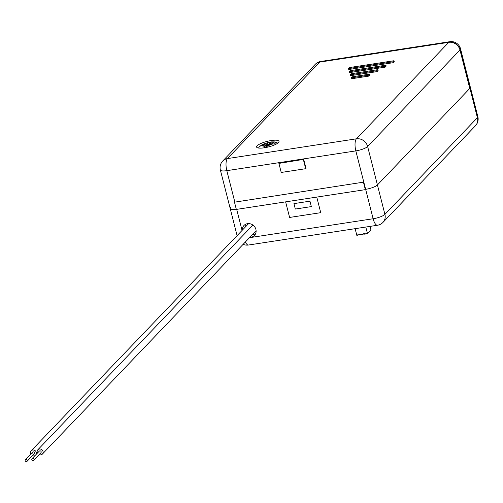 <?xml version="1.0" encoding="UTF-8"?>
<svg xmlns="http://www.w3.org/2000/svg" width="503" height="503" viewBox="0 0 503 503"><rect width="100%" height="100%" fill="white"/><g stroke="black" fill="none" stroke-linecap="round" stroke-linejoin="round"><path stroke-width="0.75" d="M363.568 233.826L362.996 234.429L363.474 233.769L364.241 234.235L364.719 233.574L365.486 234.046L365.964 233.386L367.511 233.738L370.981 230.11L370.032 226.388M362.996 234.429L361.349 234.681L360.582 234.209L360.104 234.87L359.337 234.398L358.859 235.064L358.092 234.593L356.834 235.373L355.124 228.676M367.511 233.738L365.8 227.042M357.614 235.253L358.186 234.65M359.431 234.461L358.859 235.064M360.104 234.87L360.676 234.266M364.241 234.235L364.813 233.637M366.065 233.442L365.486 234.046M271.268 140.538A11.563 2.855 -14.3 0 0 256.593 147.014A11.563 2.855 -14.3 0 0 264.327 147.788A11.563 2.855 -14.3 0 0 279.002 141.305A11.563 2.855 -14.3 0 0 271.268 140.538M350.163 74.802L350.396 75.702L377.087 71.615L378.099 70.558L377.866 69.653L351.176 73.74L350.163 74.802L376.854 70.709L377.087 71.615M393.208 62.699L394.22 61.643L393.994 60.737L349.503 67.553L348.491 68.615L348.724 69.515L393.208 62.699L392.981 61.794L393.994 60.737M319.757 62.102L448.77 42.327A9.632 8.683 43.7 0 1 459.968 50.011L469.771 88.459L459.968 50.011A9.632 8.683 -136.3 0 0 448.77 42.327L319.757 62.102A9.632 8.683 -136.3 0 0 315.104 64.491A9.632 8.683 43.7 0 1 319.757 62.102L227.406 158.596L356.42 138.822L448.77 42.327L319.757 62.102M351 77.896L351.232 78.795L369.026 76.072L370.038 75.016L369.806 74.111L352.012 76.833L351 77.896L368.793 75.167L369.026 76.072M349.327 71.709L349.56 72.608L385.147 67.157L386.159 66.1L385.927 65.195L350.34 70.646L349.327 71.709L384.914 66.251L385.147 67.157M249.475 237.699L373.132 218.748A9.632 2.383 -14.3 0 0 384.914 214.36L477.41 117.715A9.632 2.383 -14.3 0 0 477.85 116.696L460.553 48.841A9.632 2.383 165.7 0 1 460.113 49.86L367.624 146.505A9.632 2.383 165.7 0 1 355.835 150.894L363.788 182.105L234.492 202.181L236.335 209.418L365.348 189.644L365.637 189.342L363.788 182.105L234.492 202.181M303.68 159.357L278.92 163.406L281.227 172.454L305.692 168.706L305.981 168.404L303.68 159.357L278.92 163.406M293.928 203.621L295.311 209.053L311.326 206.595L309.942 201.169L293.928 203.621L295.311 209.053L311.326 206.595L309.942 201.169L293.928 203.621M320.738 212.675L316.764 197.088L320.738 212.675L289.596 217.447L320.738 212.675M285.622 201.866L289.596 217.447L285.622 201.866M230.619 207.462A9.632 2.383 -14.3 0 0 230.179 208.475A9.632 2.383 -14.3 0 0 236.272 209.166A9.632 2.383 -14.3 0 1 230.179 208.475L237.095 235.624M365.637 189.342A9.632 2.383 -14.3 0 0 377.42 184.959L469.771 88.459L377.42 184.959L384.914 214.36A9.632 8.683 43.7 0 1 382.978 222.389A9.632 9.632 0 0 1 377.476 225.25A9.632 3.439 -98.7 0 1 373.132 218.748L365.637 189.342A9.632 2.383 -14.3 0 0 377.42 184.959L367.624 146.505A9.632 8.683 -136.3 0 0 356.42 138.822A9.632 3.439 -98.7 0 0 355.835 150.894L226.822 170.668L234.782 201.879M365.348 189.644L363.499 182.407M305.692 168.706L303.391 159.658M348.491 68.615L392.981 61.794M368.793 75.167L369.806 74.111M376.854 70.709L377.866 69.653M384.914 66.251L385.927 65.195M269.966 144.216L269.784 143.28L271.538 141.896L268.143 142.613L267.112 143.688L267.59 145.568M277.807 143.103L274.588 141.928L271.538 141.896M266.257 146.794L265.81 145.046L264.245 147.14L266.911 146.731L268.483 144.638L269.369 144.304L274.575 143.877L275.443 142.971L273.399 142.915L270.23 143.399L270.425 144.147M265.81 145.046L262.195 145.405A5.778 1.427 -14.3 0 0 264.785 146.121M266.917 146.713L266.232 144.015L263.063 144.499L261.202 145.153L260.34 146.065L262.195 145.405M266.232 144.015L267.112 143.688M269.753 143.355L270.23 143.399M269.375 144.304L268.866 142.305L268.143 142.613A5.778 1.427 -14.3 0 0 263.063 144.499M261.321 145.612L261.202 145.153M249.84 237.315A7.224 6.508 -136.3 0 0 250.959 237.24A7.224 6.508 -136.3 0 0 254.449 235.448A7.224 6.508 -136.3 0 0 255.084 227.45A7.224 6.508 -136.3 0 0 247.501 223.665A7.224 6.508 -136.3 0 0 244.005 225.457A7.224 6.508 -136.3 0 0 242.345 230.141M245.627 224.256A7.224 6.508 -136.3 0 0 245.093 227.268M252.588 234.442A7.224 6.508 -136.3 0 0 253.701 234.367A7.224 6.508 -136.3 0 0 255.574 233.776M33.726 460.276A1.157 1.044 -136.3 0 0 33.141 458.44A1.157 1.044 -136.3 0 0 31.821 459.641A1.157 1.044 -136.3 0 0 33.726 460.276L40.95 452.725A1.157 1.044 -136.3 0 0 40.366 450.889A1.157 1.044 -136.3 0 0 39.052 452.09M39.14 454.618A3.131 2.823 -136.3 0 0 42.654 450.625A3.131 2.823 -136.3 0 0 37.467 453.021M27.055 461.301A1.157 1.044 -136.3 0 0 26.47 459.465A1.157 1.044 -136.3 0 0 25.15 460.666A1.157 1.044 -136.3 0 0 27.055 461.301L34.279 453.75A1.157 1.044 -136.3 0 0 33.695 451.914A1.157 1.044 -136.3 0 0 32.374 453.115M36.222 454.322A3.131 2.823 -136.3 0 0 31.18 450.782A3.131 2.823 -136.3 0 0 30.796 454.046M32.469 455.643A3.131 2.823 -136.3 0 0 34.94 455.661M220.377 170.027A9.632 9.632 0 0 1 222.754 160.985A9.632 8.683 43.7 0 1 227.406 158.596A9.632 3.439 -98.7 0 0 226.822 170.668A9.632 2.383 165.7 0 1 220.377 170.027L230.179 208.475M273.399 142.915A5.778 1.427 -14.3 0 0 270.809 142.204M267.451 145.713A5.778 1.427 -14.3 0 0 272.532 143.82M270.017 144.204L269.815 143.405M236.687 209.367L242.062 230.437M460.553 48.841A9.632 9.632 0 0 0 449.757 41.699A9.632 3.439 -98.7 0 0 448.909 42.177A9.632 8.683 43.7 0 1 460.113 49.86L477.41 117.715A9.632 8.683 43.7 0 1 475.473 125.737L382.978 222.389M319.902 61.951A9.632 3.439 -98.7 0 1 320.751 61.473A9.632 9.632 0 0 0 315.249 64.34A9.632 8.683 43.7 0 1 319.902 61.951M315.174 64.415A9.632 8.683 43.7 0 1 315.249 64.34L222.754 160.985M377.476 225.25L248.469 245.024A9.632 3.439 -98.7 0 1 245.345 242.012M258.504 148.027L259.447 146.65L262.503 144.386L268.633 142.318M266.307 146.788L265.848 144.971M449.757 41.699L320.751 61.473M475.473 125.737A9.632 9.632 0 0 0 477.85 116.696M243.138 244.32A9.632 9.632 0 0 0 248.469 245.024M256.109 230.764L42.378 454.09M252.902 225.055L37.857 449.764M248.614 223.59L31.18 450.782M32.054 458.679L39.284 451.128M25.383 459.698L32.607 452.153"/></g></svg>
